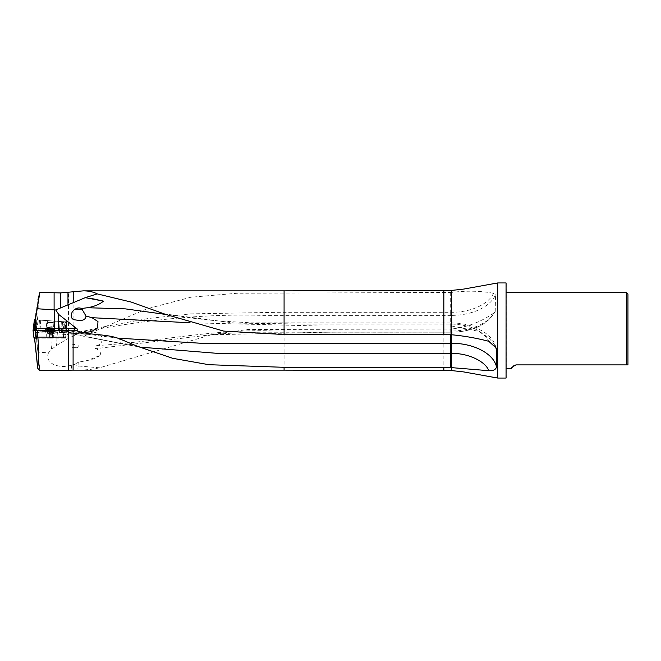 <?xml version="1.0" encoding="UTF-8"?>
<svg xmlns="http://www.w3.org/2000/svg" width="661" height="661" viewBox="0 0 661 661"><rect width="100%" height="100%" fill="white"/><g stroke="black" fill="none" stroke-linecap="round" stroke-linejoin="round"><path stroke-width="0.5" stroke-dasharray="3.31 2.48" d="M450.686 292.435L450.686 312.298L451.446 312.298L451.446 292.435L237.101 293.253L190.847 297.235L146.725 308.902L87.475 334.35L73.098 333.342L73.098 291.947M497.692 378.051L497.692 282.949M493.569 313.19C480.646 322.105 466.608 327.377 451.446 329.021L451.446 332.169A43.899 26.415 0 0 0 493.569 313.19L495.238 311.422C487.801 324.658 473.21 331.591 451.446 332.202L451.446 315.38A45.477 27.374 0 0 0 495.469 294.889L495.238 311.422M451.446 290.443L451.446 292.435C466.583 290.543 480.621 290.832 493.569 293.319L495.469 294.889M65.373 330.194L75.156 330.194L64.439 330.194L66.695 330.194L65.447 330.368L71.181 333.02L68.694 331.797L67.868 330.591L68.595 330.781L66.364 330.269M35.644 330.194L77.114 330.194M451.446 370.557L451.446 329.021L247.825 329.492L211.892 334.615L99.464 367.805C93.234 369.276 85.996 370.061 77.75 370.135L76.676 370.143M36.372 337.35L65.175 337.35L36.372 337.35L35.669 330.178M36.363 336.895L63.266 336.895L36.239 336.895L36.215 337.35M37.809 368.408L34.612 338.11M87.475 334.35L72.784 333.4L77.692 333.764L66.885 339.167L56.466 345.538L51.467 349.512L48.501 352.842L37.974 352.106L39.825 370.54L36.322 337.35M39.701 368.524L35.958 332.937M33.091 330.293L62.853 332.326L33.1 330.293L34.405 319.709L66.464 321.957L38.173 319.924C37.313 326.741 36.9 326.716 36.9 319.833L65.968 321.866L65.142 332.789L66.265 332.921L36.752 330.905L35.834 331.706L35.438 327.955L36 319.883L35.099 319.817M37.404 319.874C38.214 312.463 38.404 306.142 37.974 300.912L38.115 298.722M73.098 333.342L68.537 333.028L68.537 292.22M68.537 333.028L65.142 332.789M72.784 333.4L105.669 326.402L72.784 333.4M65.968 321.866L67.034 321.998L66.249 332.921L67.017 321.998L36 319.883M37.974 352.106L35.834 331.706M34.777 321.643L35.438 327.955M627.95 293.988L627.95 364.897L516.117 364.897M626.43 292.468L626.43 364.897M506.227 283.106L506.227 377.894M513.828 365.508L511.647 368.532M506.07 282.949L506.07 378.051M99.464 367.805L79.039 366.045L74.206 364.475L71.752 364.946C61.696 369.111 43.874 364.541 48.501 352.842M66.265 332.921L67.017 321.998M47.394 320.618L53.467 321.048L47.394 320.618L47.295 322.155L53.359 322.576L47.295 322.155L52.971 322.766L47.658 322.394L47.41 325.914L52.723 326.286L47.41 325.914L46.898 327.402L53.02 327.831L46.898 327.402L45.485 329.5L54.136 330.103L45.485 329.5L45.402 330.591L54.053 331.202L49.575 331.012L54.053 331.202L52.723 326.286L53.467 321.048M49.757 336.903L49.757 337.35L49.757 336.903M63.712 336.895L65.662 336.895L63.208 337.35L63.712 336.895L64.439 330.194L63.712 336.895M66.414 330.194L65.679 336.903L65.175 337.35M66.497 330.269L65.679 336.903L66.488 330.277M74.941 333.565L74.197 332.962L74.891 333.417C136.893 321.031 198.779 313.562 261.987 315.38L450.686 315.38L450.686 330.996L273.167 330.979C213.767 328.666 155.17 342.291 96.977 345.529C94.697 346.281 94.283 347.331 95.738 348.678L210.842 334.788L330.748 332.153L451.446 332.169M77.139 333.722C83.707 331.417 90.21 331.136 96.655 332.88C103.959 334.681 103.942 343.728 96.977 345.529M493.569 293.319A43.899 26.415 0 0 1 451.446 312.298L451.446 315.38L450.686 315.38L450.686 312.298L277.389 312.306L190.88 313.859L148.229 318.511L105.669 326.402M79.039 366.045L78.7 362.096L87.417 360.501C92.143 359.625 96.572 357.832 100.72 355.114L87.417 360.509M100.728 355.097C100.778 352.032 99.117 349.892 95.738 348.678M77.461 347.686C79.113 345.596 78.188 344.563 74.701 344.588C71.909 343.786 70.124 346.876 73.346 347.669L77.461 347.686A9.13 1.867 0 0 1 73.346 347.669M78.7 362.096L74.206 364.475M140.355 347.174L121.054 343.48L119.484 338.779M68.818 331.896L75.875 334.763L77.279 332.433L81.336 333.441L88.954 337.135L121.054 343.48L76.329 334.648L74.214 330.194M163.399 313.777L234.779 323.089L306.77 324.08L451.446 324.055C470.343 324.749 482.794 330.5 488.801 341.307M83.658 332.648L75.494 331.979A4.536 3.396 0 0 0 77.031 332.21M66.695 330.194L75.494 331.979M76.362 334.722L71.181 333.02M66.612 330.194L68.694 331.797M71.223 333.02L71.223 330.194M81.336 333.441L117.848 338.135M494.866 345.207L488.512 337.507L478.068 331.178L451.446 325.997L451.446 324.055L451.446 334.747L451.446 325.997L450.769 325.997L450.769 324.055L450.769 334.747L450.769 325.997L320.098 326.013L189.542 322.742M47.212 330.946L52.31 330.946L47.212 330.946L47.212 333.342M49.757 330.946L52.5 330.946L49.757 330.946M49.757 331.062L54.095 331.062L49.757 331.062M49.757 332.161L54.095 332.161L49.757 332.161M49.17 331.103L52.31 330.946L48.484 330.946L49.17 331.103L49.17 333.342L49.757 333.342L47.559 333.342L51.963 333.342L48.096 333.342L49.17 333.342L49.17 331.103M48.162 331.12L47.559 331.103L48.484 330.946L48.096 333.342L48.162 331.12M51.351 331.12L51.368 333.342L51.351 331.12M47.559 331.103L47.559 333.342L47.559 331.103M50.352 331.103L50.352 333.342L50.352 331.103M51.963 331.103L52.31 333.342L51.963 331.103M47.179 330.839L52.269 331.194L47.179 330.839L48.228 330.731L48.319 328.509L49.988 328.624L47.344 328.451L48.41 328.517L48.567 330.93L47.6 330.69L47.732 328.476L47.179 330.839L47.344 328.451M50.88 331.103L51.459 328.74L48.146 328.509L52.434 328.806L51.368 328.732L51.244 330.954L51.864 330.996L52.021 328.773M51.955 331.012L52.112 328.781L51.93 330.996L51.409 330.954L51.558 328.74L51.112 331.103M47.509 330.707L47.666 328.476M49.261 330.814L49.418 328.583M50.434 330.897L50.591 328.666M51.897 331.012L52.054 328.781M50.195 330.88L50.352 328.666L50.203 330.897M49.03 330.814L49.187 328.583L49.046 330.806M48.203 328.517L48.046 330.748L48.22 328.517M35.942 338.11L49.583 338.11L36.388 338.11L35.562 330.5L33.067 330.5L35.116 330.5L35.942 338.11L34.008 338.11L33.067 330.5M35.669 330.5L65.439 330.5L35.669 330.5M49.939 338.11L63.134 338.11L49.583 338.11L49.939 330.5L49.939 338.11M63.58 338.11L65.513 338.11L63.134 338.11L63.58 338.11L64.406 330.5L66.455 330.5L63.96 330.5L64.406 330.5L63.58 338.11M49.757 338.11L53.789 338.11L49.757 338.11M65.513 338.11L66.472 330.5M49.757 330.5L55.615 330.5L49.757 330.5M49.757 337.655L53.334 337.655L49.757 337.655M49.757 332.78L53.334 332.78L49.757 332.78M49.996 331.458L43.849 331.054L49.996 331.458M62.853 332.326L35.256 330.5L63.481 332.475L65.274 332.5L62.853 332.326L63.002 331.45C64.315 325.179 65.067 325.526 65.274 332.5L65.456 321.833M50.74 320.833L44.593 320.428L50.74 320.833M66.48 321.957L66.274 332.623M35.587 330.417L36.876 319.833L38.164 319.924L37.974 330.583M64.183 321.841L64.018 322.593L62.531 322.485L62.159 321.7M62.531 322.485L62.316 324.84C62.2 334.119 62.745 333.929 63.943 324.278L64.018 322.593M36.529 330.591L36.504 329.699C36.347 325.617 35.909 324.221 35.182 325.526M50.459 323.113L46.708 322.865L50.459 323.113M50.038 329.186L46.287 328.93L50.038 329.186M284.081 292.798L284.081 290.857M443.845 292.435L443.845 290.443M284.081 370.143L284.081 329.062M443.845 370.557L443.845 329.021M77.692 333.764L62.845 332.739M62.258 332.698L36.752 330.905M35.901 332.376L52.574 333.549L51.467 349.512M52.764 332.029L52.574 333.549L67.207 334.573L66.885 339.167M57.928 332.392A1.52 0.554 94.1 0 0 57.276 333.879L56.466 345.538M66.868 333.02A1.52 0.446 93.9 0 1 67.207 334.573L75.023 335.11M34.661 319.726L37.974 300.912M78.196 365.864L77.75 370.135M71.752 364.946L71.198 370.3M38.685 331.037L39.453 320.114M59.341 332.483L60.101 321.56M61.382 332.632L62.151 321.709M63.778 332.805L64.538 321.874M36.454 331.021L37.231 319.965M49.939 330.194L49.939 336.895L49.939 330.194M49.583 336.895L49.583 330.194L49.583 336.895M63.266 336.895L63.993 330.194L63.266 336.895M74.172 333.508A6.089 3.949 180 0 1 74.891 333.425M450.686 329.021L450.686 332.169L450.686 330.996L451.446 330.996A45.477 27.374 0 0 0 495.469 310.496M210.842 334.788L210.892 334.788C228.805 333.086 245.107 332.235 259.79 332.219L450.686 332.169M496.295 348.198C493.271 339.118 490.768 337.953 487.735 334.788L483.051 331.285L472.722 326.385C466.055 324.121 458.965 322.981 451.446 322.965L451.446 324.055M76.321 334.615A12.278 11.989 180 0 1 74.817 334.425M451.446 322.965L450.769 322.965L450.769 324.055M49.757 334.35L52.83 334.35L49.757 334.35M49.757 335.879L52.426 335.879L49.757 335.879M47.592 331.12L47.592 333.342L47.592 331.12M50.335 331.12L50.335 333.342L50.335 331.12M49.187 331.12L49.187 333.342L49.187 331.12M51.93 331.12L51.93 333.342L51.93 331.12M47.6 330.69L47.757 328.476M50.418 330.88L50.575 328.666M49.278 330.806L49.435 328.583M49.583 338.11L49.583 330.5L49.583 338.11M36.181 336.259L36.388 338.11M63.134 338.11L63.96 330.5L63.134 338.11M64.175 321.742L63.002 331.45M61.382 321.56L60.672 332.186M62.316 324.84L61.407 332.334M60.134 321.56L59.358 332.186M63.943 324.278L63.795 332.5M36.694 319.924L36.504 329.699M35.405 319.833L34.967 323.46M39.478 320.114L38.71 330.74M40.734 320.114L40.024 330.74M34.529 338.11L34.446 337.358M103.711 327.038L105.727 326.394M211.892 334.615L210.809 334.796M450.686 332.202L451.446 332.202M69.967 332.648L65.67 330.665M76.337 334.805L75.875 334.763M117.691 343.009L140.347 347.165M450.769 322.965L250.957 322.816L217.436 320.907L196.036 318.619L164.647 313.992M117.798 343.034L76.312 334.805M47.096 337.35L46.691 334.35L45.427 332.161L45.427 331.062L47.022 330.946M52.426 337.35L52.83 334.35L54.095 332.161L54.095 331.062L52.5 330.946M47.799 333.342L49.757 334.474L51.723 333.342M48.195 331.194L48.195 333.342L48.195 331.194M48.096 331.029L48.096 333.342L48.096 331.029M51.318 331.194L51.318 333.342L51.318 331.194M51.426 331.029L51.426 333.342L51.426 331.029M52.31 330.946L52.31 333.342M51.847 328.765L49.972 327.492L47.931 328.492M48.261 330.665L48.41 328.517M48.261 328.517L48.113 330.649M48.154 330.814L48.319 328.509M51.368 330.864L51.517 328.732M51.484 331.054L51.641 328.74M51.219 330.888L51.368 328.732M52.269 331.194L52.434 328.806M51.302 331.045L51.459 328.74M47.972 330.822L48.137 328.509M43.899 330.5L46.187 332.78L46.187 337.655L45.725 338.11M55.615 330.5L53.334 332.78L53.334 337.655L53.789 338.11M55.532 331.863L53.417 329.434L53.838 323.361L56.276 321.246M43.849 331.054L46.287 328.93L46.708 322.865L44.593 320.428"/><path stroke-width="0.99" d="M496.494 366.913C495.866 369.648 493.304 370.912 488.801 370.705L451.446 367.615L451.446 343.307C473.491 343.059 493.874 353.742 496.494 366.913L496.295 348.198L488.801 341.307C476.523 338.101 464.072 335.92 451.446 334.747L284.081 334.532L223.74 331.095L165.828 314.454L131.473 302.143L97.217 293.889L85.286 297.657L103.471 301.119C99.753 304.333 94.407 306.53 87.434 307.729L125.375 308.869L165.828 314.454M37.983 299.499L39.883 292.319L60.432 292.939L83.327 290.857C88.756 290.873 93.391 291.881 97.217 293.889M506.07 282.949L506.07 378.051L506.07 282.949L497.692 282.949L497.692 378.051L463.774 371.928L451.446 370.557L443.845 370.557L443.845 367.615L284.081 367.309L208.942 364.707L172.703 358.303L137.843 346.455L119.484 338.779C105.347 333.293 89.276 335.904 75.156 330.194L73.098 330.194L73.098 370.135L39.825 370.54L37.809 368.408L37.694 367.417C39.106 359.931 38.949 347.521 37.223 330.194L35.644 330.194L36.239 336.895M37.223 330.194L73.098 330.194M49.583 330.194L35.669 330.178L35.512 328.674L54.334 328.674L54.334 309.918L55.739 309.951L58.705 314.454L76.792 328.674C77.874 329.343 77.99 329.847 77.114 330.194L75.156 330.194M55.739 309.951L85.286 297.657M76.676 370.143L73.098 370.135M451.446 370.557L451.446 367.615L443.845 367.615M37.809 368.408L34.612 338.11M35.512 328.674L35.099 319.817L34.389 319.709L33.1 330.293L35.256 330.5L33.091 330.293L34.389 319.709M34.893 322.791L39.883 292.319M68.537 330.194L68.537 370.54M627.95 364.897L627.95 293.988L626.43 292.468L626.43 364.897L627.95 364.897M626.43 364.897L516.117 364.897C512.019 366.987 510.523 368.202 511.647 368.532C510.532 368.194 512.019 366.979 516.117 364.897L513.828 365.508M54.334 309.918L37.347 308.745M49.583 330.17L50.806 330.194M450.769 367.615L450.769 353.453L216.924 353.321L140.082 347.124M103.471 301.119L89.83 298.119M189.542 322.742L92.003 317.693L86.004 316.065C85.294 321.94 78.576 320.312 74.594 319.817C69.149 318.8 71.091 311.157 75.032 309.265C77.097 307.819 79.279 307.572 81.592 308.513L87.434 307.729M92.003 317.693L97.968 321.568L97.605 327.881L91.383 331.665L83.658 332.648M81.592 308.513L86.004 316.065M117.848 338.135L200.572 343.241L451.446 343.307L451.446 290.443L443.845 290.443L443.845 334.747M33.992 338.11L33.05 330.5L35.669 330.5L33.05 330.5L34.008 338.11L35.942 338.11L35.116 330.5L35.562 330.5L36.181 336.259M36.388 338.11L35.942 338.11M35.182 325.526L34.108 330.417L34.967 323.46M83.327 290.857L284.081 290.857L284.081 334.532M73.768 302.036L73.768 291.823M284.081 367.309L284.081 370.143L76.329 370.143M39.792 292.641L35.008 319.8L39.776 292.699M54.549 330.194L54.334 328.674L74.751 328.674L74.751 326.939M73.677 330.194A1.52 1.074 -90 0 0 74.751 328.674L76.792 328.674M58.482 330.194L58.705 314.454M66.017 330.194L66.24 320.453M60.432 307.72L60.432 292.939M67.967 304.622L67.967 292.269M54.103 309.91L54.103 293.063M450.769 334.747L450.769 353.453L451.446 353.453C467.525 352.916 485.505 361.228 488.801 370.705M494.866 345.207L496.494 349.603M75.032 309.265A12.385 7.362 180 0 1 82.6 309.91M284.081 290.857L443.845 290.443M497.692 282.949L463.774 289.072L451.446 290.443M284.081 370.143L443.845 370.557M37.66 367.904L34.529 338.11M506.227 368.532L511.647 368.532M506.227 292.468L626.43 292.468M506.07 378.051L497.692 378.051M140.355 347.174L137.843 346.455M164.647 313.992L163.631 313.826"/></g></svg>
